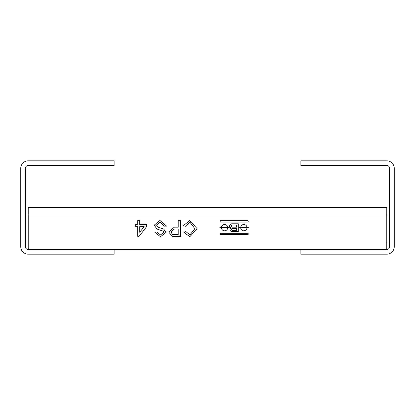 <?xml version="1.0" encoding="UTF-8"?>
<svg xmlns="http://www.w3.org/2000/svg" width="415" height="415" viewBox="0 0 415 415"><rect width="100%" height="100%" fill="white"/><g stroke="black" fill="none" stroke-linecap="round" stroke-linejoin="round"><path stroke-width="0.62" d="M386.78 249.519L300.875 249.519L300.875 254.188L386.78 254.188A7.47 7.47 0 0 0 394.25 246.718L394.25 168.282A7.47 7.47 0 0 0 386.78 160.812L300.875 160.812L300.875 165.481L386.78 165.481A2.801 2.801 0 0 1 389.581 168.282L389.581 246.718A2.801 2.801 0 0 1 386.78 249.519L386.78 242.049L28.22 242.049L28.22 207.5L386.78 207.5L386.78 242.049M28.22 249.519L114.125 249.519L114.125 254.188L28.22 254.188A7.47 7.47 0 0 1 20.75 246.718L20.75 168.282A7.47 7.47 0 0 1 28.22 160.812L114.125 160.812L114.125 165.481L28.22 165.481A2.801 2.801 0 0 0 25.419 168.282L25.419 246.718A2.801 2.801 0 0 0 28.22 249.519L28.22 242.049M159.967 220.464L166.617 226.159L164.382 226.159L160.066 222.295L156.445 225.065L158.136 227.207L163.666 228.966L166.01 232.395L160.496 236.742L154.613 232.063L156.849 232.063L160.408 234.911L163.769 232.54L163.199 231.139L156.958 229.007L154.204 225.174L159.967 220.464M189.997 222.295L185.547 226.268L183.306 225.75L189.785 220.464L197.146 228.722L189.831 236.742L183.715 232.13L185.951 231.648L189.94 234.911L194.905 228.732L189.997 222.295M238.267 223.815L238.267 231.523L231.892 231.523A1.852 1.852 0 0 1 231.067 228.006A2.168 2.168 0 0 1 231.861 223.815L238.267 223.815M220.199 234.205L220.199 233.738A0.467 0.467 0 0 1 220.666 233.272L247.745 233.272A0.467 0.467 0 0 1 248.212 233.738L248.212 234.205A0.467 0.467 0 0 1 247.745 234.672L220.666 234.672A0.467 0.467 0 0 1 220.199 234.205M247.745 222.067L220.666 222.067A0.467 0.467 0 0 1 220.199 221.6L220.199 221.133A0.467 0.467 0 0 1 220.666 220.666L247.745 220.666A0.467 0.467 0 0 1 248.212 221.133L248.212 221.6A0.467 0.467 0 0 1 247.745 222.067M239.107 227.669L248.559 227.669L239.107 227.669M229.303 227.669L219.851 227.669L229.303 227.669M180.458 220.666L178.217 220.666L178.217 227.176L174.331 227.176L168.656 231.975L172.272 236.389L180.458 236.54L180.458 220.666M139.756 220.666L137.718 220.666L137.718 224.531L135.684 224.531L135.684 226.569L137.718 226.569L137.718 236.337L139.144 236.337L146.677 226.569L146.677 224.531L139.756 224.531L139.756 220.666M114.125 249.519L300.875 249.519M236.654 228.369L236.654 230.263L232.488 230.263A0.944 0.944 0 0 1 231.544 229.313A0.944 0.944 0 0 1 232.488 228.369L236.654 228.369M232.348 225.075A1.048 1.048 0 0 0 231.3 226.128A1.048 1.048 0 0 0 232.348 227.181L236.654 227.181L236.654 225.075L232.348 225.075M240.684 227.669A3.149 3.149 0 0 0 243.833 230.818A3.149 3.149 0 0 0 246.987 227.669A3.149 3.149 0 0 0 243.833 224.52A3.149 3.149 0 0 0 240.684 227.669M221.423 227.669A3.149 3.149 0 0 0 224.577 230.818A3.149 3.149 0 0 0 227.726 227.669A3.149 3.149 0 0 0 224.577 224.52A3.149 3.149 0 0 0 221.423 227.669M178.217 234.708L172.599 234.568L170.892 231.912L174.388 229.007L178.217 229.007L178.217 234.708M139.756 226.569L144.161 226.569L139.756 232.286L139.756 226.569M28.22 214.97L386.78 214.97"/></g></svg>
